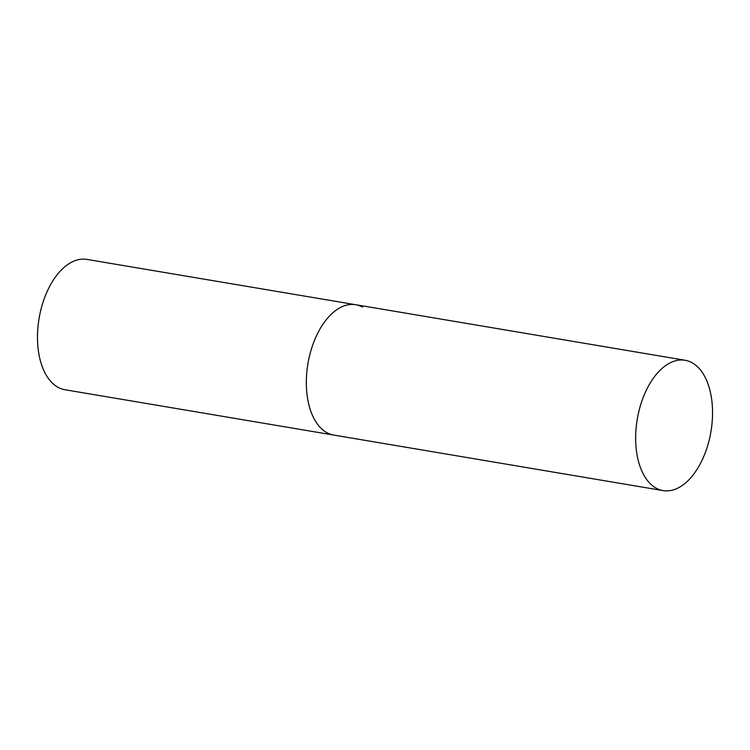 <?xml version="1.0" encoding="UTF-8"?>
<svg xmlns="http://www.w3.org/2000/svg" width="750" height="750" viewBox="0 0 750 750"><rect width="100%" height="100%" fill="white"/><g stroke="black" fill="none" stroke-linecap="round" stroke-linejoin="round"><path stroke-width="1.12" d="M663.103 490.603A66.094 37.35 99.6 0 0 708.178 443.888A66.094 37.35 99.6 0 0 685.087 360.262A66.094 37.35 99.6 0 0 640.022 406.978A66.094 37.35 99.6 0 0 663.103 490.603L64.941 389.738A66.094 37.35 -80.4 0 1 58.153 387.375A66.094 37.35 -80.4 0 1 40.312 312.178A66.094 37.35 -80.4 0 1 86.916 259.397L355.763 304.725A66.094 37.35 99.6 0 0 310.688 351.441A66.094 37.35 99.6 0 0 333.778 435.075A66.094 37.35 -80.4 0 1 326.991 432.712A66.094 37.35 -80.4 0 1 309.15 357.506A66.094 37.35 -80.4 0 1 355.763 304.725A66.094 37.35 -80.4 0 1 362.541 307.087M355.763 304.725L685.087 360.262"/></g></svg>
